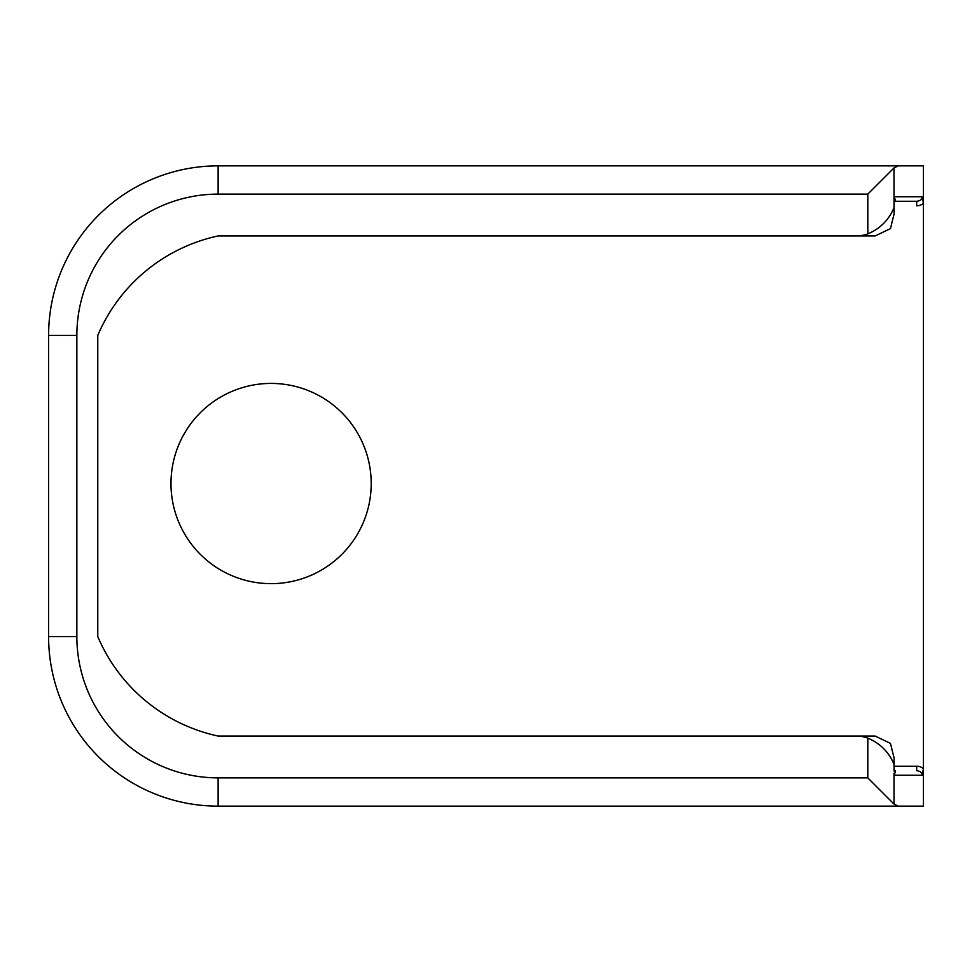 <?xml version="1.0" encoding="UTF-8"?>
<svg xmlns="http://www.w3.org/2000/svg" width="972" height="972" viewBox="0 0 972 972"><rect width="100%" height="100%" fill="white"/><g stroke="black" fill="none" stroke-linecap="round" stroke-linejoin="round"><path stroke-width="1.46" d="M218.129 165.86A169.529 169.529 0 0 0 48.6 335.401A169.529 169.529 0 0 1 218.129 165.86L218.129 194.121L867.814 194.121L894.009 167.925L898.286 165.86L218.129 165.86L923.4 165.86L923.4 806.14L898.286 806.14L894.009 804.075L894.009 773.299L894.264 775.255L895.564 770.735L893.973 769.824M371.207 483.534A100.116 100.116 0 0 1 221.033 570.236A100.116 100.116 0 0 1 221.033 396.831A100.116 100.116 0 0 1 371.207 483.534M894.082 771.003L894.009 764.32C888.845 752.012 880.11 743.288 867.814 738.125L867.814 777.879L218.129 777.879A141.28 141.28 0 0 1 76.861 636.599L76.861 335.401L48.6 335.401L48.6 636.599A169.529 169.529 0 0 0 218.129 806.14L898.286 806.14M898.286 165.86L923.4 165.86M922.258 775.255L923.4 768.694A9.756 9.04 0 0 0 916.693 766.215L916.693 770.735C920.071 771.015 921.918 772.521 922.258 775.255L894.264 775.255M867.814 777.879L894.009 804.075M893.973 202.152L895.564 201.265L894.264 196.745L894.009 198.701L894.082 214.01L890.449 228.627L875.164 235.941L865.833 235.941M895.564 201.265L916.693 201.265L916.693 205.785A9.756 9.04 -0 0 0 923.4 203.306L922.258 196.745C921.918 199.479 920.071 200.985 916.693 201.265L894.082 201.265M894.082 770.735L895.564 770.735M894.082 771.039L894.082 757.99L890.449 743.373L875.164 736.059L856.393 736.059A30.472 28.261 -0 0 1 867.814 738.125M856.393 736.059L218.129 736.059A169.529 169.529 0 0 1 97.771 636.599L97.771 335.401A169.529 169.529 0 0 1 218.129 235.941L875.164 235.941M894.009 167.925L894.009 207.68C888.845 219.988 880.11 228.712 867.814 233.875A30.472 28.261 -0 0 1 856.393 235.941M894.082 757.99L894.009 764.32M894.009 207.68L894.082 214.01M76.861 636.599L48.6 636.599A169.529 169.529 0 0 0 218.129 806.14L218.129 777.879M916.693 766.215L894.082 766.215M922.258 196.745L894.264 196.745M76.861 335.401A141.28 141.28 0 0 1 218.129 194.121M867.814 194.121L867.814 233.875"/></g></svg>
